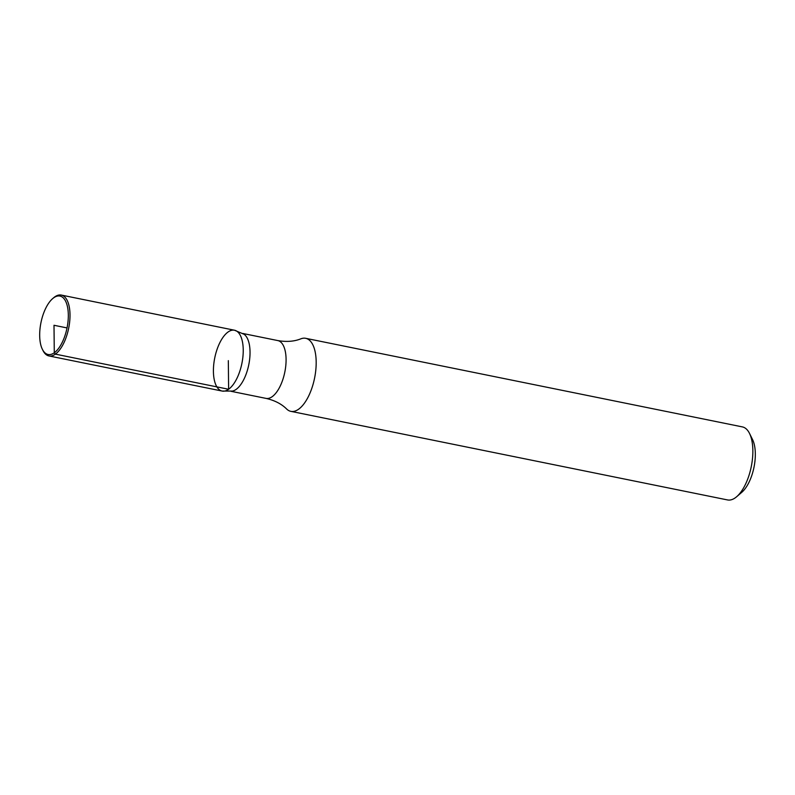 <?xml version="1.0" encoding="UTF-8"?>
<svg xmlns="http://www.w3.org/2000/svg" width="795" height="795" viewBox="0 0 795 795"><rect width="100%" height="100%" fill="white"/><g stroke="black" fill="none" stroke-linecap="round" stroke-linejoin="round"><path stroke-width="1.19" d="M277.773 340.568A29.504 13.167 -78.5 0 1 285.793 365.63A29.504 13.167 -78.5 0 1 272.188 396.685A29.504 13.167 -78.5 0 1 266.047 398.394C274.672 400.392 281.539 403.93 286.667 409.028A37.266 16.625 -78.5 0 0 290.871 411.353L727.544 499.936A37.266 16.625 -78.5 0 0 735.315 497.779A37.266 16.625 -78.5 0 0 736.657 496.726L741.824 492.274A31.055 13.853 -78.5 0 0 753.988 467.271A31.055 13.853 -78.5 0 0 752.527 439.506L749.506 433.404A37.266 16.625 -78.5 0 0 742.361 426.895L305.687 338.312A37.266 16.625 -78.5 0 0 300.908 338.809C294.21 341.512 286.498 342.089 277.773 340.568L242.833 333.483M736.657 496.726A37.266 16.625 -78.5 0 0 751.255 466.715A37.266 16.625 -78.5 0 0 749.506 433.404M222.153 391.06L232.478 391.07A29.504 13.167 -78.5 0 0 236.155 389.381A29.504 13.167 -78.5 0 0 249.421 361A29.504 13.167 -78.5 0 0 244.005 334.238L234.495 330.223A31.035 13.853 -78.5 0 0 214.749 357.909A31.035 13.853 -78.5 0 0 222.163 391.06A31.035 13.853 -78.5 0 0 228.622 389.262A31.035 13.853 -78.5 0 0 242.932 356.567A31.035 13.853 -78.5 0 0 234.485 330.223A31.035 13.853 101.5 0 1 242.932 356.587A31.035 13.853 101.5 0 1 228.622 389.262A31.035 13.853 101.5 0 1 222.153 391.06L48.922 355.931A31.055 13.853 -78.5 0 0 55.392 354.133A31.055 13.853 -78.5 0 0 69.702 321.448A31.055 13.853 -78.5 0 0 61.265 295.064A31.055 13.853 -78.5 0 0 53.672 297.747L52.639 298.632A29.812 13.306 -78.5 0 0 40.962 322.631A29.812 13.306 -78.5 0 0 42.364 349.283A29.812 13.306 -78.5 0 0 54.289 352.771A29.812 13.306 -78.5 0 0 68.3 314.015A29.812 13.306 -78.5 0 0 52.639 298.632M290.871 411.353A37.266 16.625 -78.5 0 0 298.642 409.196A37.266 16.625 -78.5 0 0 315.814 369.963A37.266 16.625 -78.5 0 0 305.687 338.312M42.364 349.283L42.97 350.506A31.055 13.853 -78.5 0 0 48.922 355.931M67.038 327.928L54 325.274L54.289 352.771L55.392 354.133L228.622 389.262L228.324 360.642M266.047 398.394L231.107 391.309M234.495 330.223L61.265 295.064"/></g></svg>
